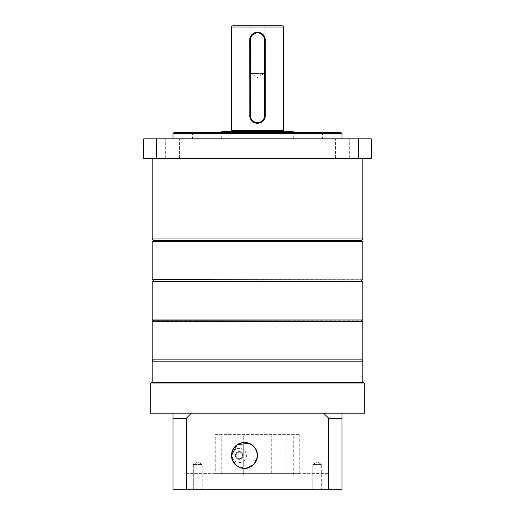 <?xml version="1.0" encoding="UTF-8"?>
<svg xmlns="http://www.w3.org/2000/svg" width="515" height="515" viewBox="0 0 515 515"><rect width="100%" height="100%" fill="white"/><g stroke="black" fill="none" stroke-linecap="round" stroke-linejoin="round"><path stroke-width="0.39" stroke-dasharray="2.58 1.93" d="M257.5 240.273L361.511 240.273L257.5 240.273M362.811 238.973L152.189 238.973M340.711 132.361L174.289 132.361M172.989 133.662L342.012 133.662M172.461 138.863L179.613 138.863L172.461 138.863M172.461 158.363L179.613 158.363L172.461 158.363M342.539 138.863L335.387 138.863L342.539 138.863M342.539 158.363L335.387 158.363L342.539 158.363M257.5 158.363L362.811 158.363L257.5 158.363M257.5 138.863L342.012 138.863L257.5 138.863M358.485 158.363L358.485 138.863L371.264 138.863L371.264 158.363L143.737 158.363L143.737 138.863L156.515 138.863L156.515 158.363M358.485 138.863L156.515 138.863M257.5 132.361L322.506 132.361L257.5 132.361M282.201 25.75L250.869 25.75L250.869 73.529L257.5 73.529L250.869 73.529L257.5 77.514L264.131 73.529L257.5 73.529L264.131 73.529L264.131 25.75L232.799 25.75M249.852 38.522L255.974 32.4M292.604 131.061L222.396 131.061M293.254 131.711L221.746 131.711M259.032 32.4L265.148 38.509M265.302 40.054L265.302 115.457C264.839 120.201 262.238 122.802 257.5 123.259L252.55 121.489L249.852 117.002M249.698 115.457L249.698 40.054M257.5 131.061L284.151 131.061L257.5 131.061M257.5 25.75L264.131 25.75M320.497 279.928L153.489 279.928L320.497 279.928M362.554 281.229L152.446 281.229M153.489 320.233L361.511 320.233M362.554 321.534L152.446 321.534M362.811 359.888L152.189 359.888M319.873 361.189L153.489 361.189L319.873 361.189M195.127 321.534L361.511 321.534L195.127 321.534M152.189 241.574L362.811 241.574M195.127 281.229L153.489 281.229M195.127 279.928L361.511 279.928M362.811 361.189L152.189 361.189M362.811 382.639L152.189 382.639L362.811 382.639M231.763 458.06L236.649 465.811L245.249 468.425L253.895 464.433L257.5 455.447L255.15 447.998L249.009 443.254M215.244 434.647L299.756 434.647L215.244 434.647L215.244 473.646L299.756 473.646L215.244 473.646M299.756 434.647L299.756 473.646M363.461 382.639L151.539 382.639M150.238 383.939L364.762 383.939M312.837 464.549L312.837 489.25L321.675 489.25L312.837 489.25L321.675 489.25L312.837 489.25L312.837 464.549L321.675 464.549L321.675 489.25L321.675 464.549L312.837 464.549L321.675 464.549L312.837 464.549L317.259 461.891L321.675 464.549L317.259 461.891L312.837 464.549M193.325 464.549L193.325 489.25L202.163 489.25L193.325 489.25L202.163 489.25L193.325 489.25L193.325 464.549L202.163 464.549L202.163 489.25L202.163 464.549L193.325 464.549L202.163 464.549L193.325 464.549L197.741 461.891L202.163 464.549L197.741 461.891L193.325 464.549M185.992 473.646L329.008 473.646L185.992 473.646L185.992 489.25L329.008 489.25L185.992 489.25M329.008 473.646L329.008 489.25M150.238 413.191L364.762 413.191M342.012 413.191L342.012 418.251L328.712 418.251L323.555 413.191L191.445 413.191L186.288 418.251L172.989 418.251L172.989 413.191M172.989 418.251L172.989 489.25L342.012 489.25L342.012 418.251M328.712 418.251L328.712 489.25M186.288 489.25L186.288 418.251M191.445 413.191L323.555 413.191M239.301 452.196A3.251 3.251 0 0 0 236.05 455.447A3.251 3.251 0 0 0 239.301 458.698C243.402 459.161 243.428 451.752 239.301 452.196C235.201 451.7 235.188 459.18 239.301 458.698A3.251 3.251 0 0 0 242.546 455.447A3.251 3.251 0 0 0 239.301 452.196M232.149 455.447A7.152 7.152 0 0 1 239.301 448.295A7.152 7.152 0 0 1 246.447 455.447C245.932 465.193 231.962 464.491 232.149 455.447C231.988 446.383 245.919 445.7 246.447 455.447A7.152 7.152 0 0 1 239.301 462.599A7.152 7.152 0 0 1 232.149 455.447M239.301 451.546A3.901 3.901 0 0 0 235.4 455.447A3.901 3.901 0 0 0 239.301 459.348A3.901 3.901 0 0 1 235.4 455.447A3.901 3.901 0 0 1 239.301 451.546A3.901 3.901 0 0 0 235.4 455.447A3.901 3.901 0 0 0 239.301 459.348A3.901 3.901 0 0 1 235.4 455.447A3.901 3.901 0 0 1 239.301 451.546A3.901 3.901 0 0 1 243.196 455.447A3.901 3.901 0 0 1 239.301 459.348A3.901 3.901 0 0 0 243.196 455.447A3.901 3.901 0 0 0 239.301 451.546A3.901 3.901 0 0 1 243.196 455.447A3.901 3.901 0 0 1 239.301 459.348A3.901 3.901 0 0 0 243.196 455.447A3.901 3.901 0 0 0 239.301 451.546M221.772 435.941L293.254 435.941L221.772 435.941L286.102 435.941L221.772 435.941L221.772 474.946L293.254 474.946L221.772 474.946L221.772 435.941M243.26 474.946L243.26 435.941L243.26 474.946L271.74 474.946L271.74 435.941L271.74 474.946L286.102 474.946L286.102 435.941L286.102 474.946L243.26 474.946M257.494 455.002A13.004 13.004 0 0 0 244.059 442.449A13.004 13.004 0 0 0 231.505 455.891A13.004 13.004 0 0 1 244.059 442.449A13.004 13.004 0 0 1 257.494 455.002A13.004 13.004 0 0 1 244.94 468.438A13.004 13.004 0 0 1 231.505 455.891A13.004 13.004 0 0 0 244.94 468.438A13.004 13.004 0 0 0 257.494 455.002A13.004 13.004 0 0 1 244.94 468.438A13.004 13.004 0 0 1 231.505 455.891A13.004 13.004 0 0 0 244.94 468.438A13.004 13.004 0 0 0 257.494 455.002M283.501 27.05L231.499 27.05M283.501 130.411L231.499 130.411M362.811 279.664L152.189 279.664M152.189 281.486L362.811 281.486M362.811 319.97L152.189 319.97M152.189 321.791L362.811 321.791M231.763 455.878A12.74 12.74 0 0 1 244.065 442.713A12.74 12.74 0 0 1 257.23 455.015A12.74 12.74 0 0 1 244.934 468.18A12.74 12.74 0 0 1 231.763 455.878M165.309 158.363L165.309 138.863L165.309 158.363M335.387 158.363L335.387 138.863L335.387 158.363M192.494 132.361L192.494 138.863M322.506 132.361L322.506 138.863M349.691 158.363L349.691 138.863L349.691 158.363M179.613 158.363L179.613 138.863L179.613 158.363M293.254 138.863L293.254 132.361M221.746 138.863L221.746 132.361M293.254 474.946L293.254 435.941"/><path stroke-width="0.77" d="M362.811 238.973L152.189 238.973L153.489 240.273L152.189 241.574L362.811 241.574L361.511 240.273L153.489 240.273L361.511 240.273L362.811 238.973L362.811 158.363M172.989 133.662L174.289 132.361L340.711 132.361L342.012 133.662L172.989 133.662L172.989 138.863M358.485 158.363L371.264 158.363L371.264 138.863L358.485 138.863L358.485 158.363L143.737 158.363L143.737 138.863L156.515 138.863L156.515 158.363M156.515 138.863L358.485 138.863M250.869 25.75L282.201 25.75C283.385 26.265 283.817 26.703 283.501 27.05L231.499 27.05C231.184 26.703 231.615 26.265 232.799 25.75L257.5 25.75M257.5 32.902A7.152 7.152 0 0 0 250.348 40.054L250.348 115.457A7.152 7.152 0 0 0 257.5 122.609A7.152 7.152 0 0 0 264.652 115.457L264.652 40.054A7.152 7.152 0 0 0 257.5 32.902M249.852 117.002L249.698 40.054A7.802 7.802 0 0 1 257.5 32.252L259.032 32.4M250.348 40.054L249.698 40.054L249.852 38.522M255.974 32.4L257.5 32.252A7.802 7.802 0 0 1 265.302 40.054L265.302 115.457A7.802 7.802 0 0 1 257.5 123.259A7.802 7.802 0 0 1 249.698 115.457L250.348 115.457M221.746 131.711L222.396 131.061L292.604 131.061L293.254 131.711L221.746 131.711L221.746 132.361M265.148 38.509L265.302 40.054L264.652 40.054M361.511 281.229L361.511 279.928L362.554 279.928L195.127 279.928M152.189 281.486L362.811 281.486L152.189 281.486L152.189 319.97L362.811 319.97L152.446 320.233L153.489 320.233L153.489 321.534M361.511 321.534L361.511 320.233L362.554 320.233M152.189 321.791L362.811 321.791L152.189 321.791L152.189 359.888L362.811 359.888L362.811 321.791M153.489 279.928L153.489 281.229L195.127 281.229M152.189 382.639L152.189 361.189L362.811 361.189L362.811 382.639M249.009 443.254L237.125 444.735L231.499 455.447A13.004 13.004 0 0 0 244.496 468.45A13.004 13.004 0 0 0 257.5 455.447A13.004 13.004 0 0 0 244.496 442.443A13.004 13.004 0 0 0 231.499 455.447L231.763 458.06M363.461 382.639L364.762 383.939L150.238 383.939L151.539 382.639L363.461 382.639M172.989 413.191L172.989 418.251L186.288 418.251L191.445 413.191L150.238 413.191L150.238 383.939M342.012 413.191L323.555 413.191L328.712 418.251L342.012 418.251L342.012 413.191L364.762 413.191L364.762 383.939M186.288 418.251L186.288 489.25L172.989 489.25L172.989 418.251M342.012 418.251L342.012 489.25L186.288 489.25M328.712 489.25L328.712 418.251M323.555 413.191L191.445 413.191M230.849 131.061L231.499 130.411L283.501 130.411L283.501 27.05M264.652 115.457L265.302 115.457M152.189 241.574L152.189 279.664L362.554 279.928M257.23 455.015A12.74 12.74 0 0 0 244.065 442.713A12.74 12.74 0 0 0 231.763 455.878A12.74 12.74 0 0 0 244.934 468.18A12.74 12.74 0 0 0 257.23 455.015M342.012 133.662L342.012 138.863M152.189 238.973L152.189 158.363M293.254 132.361L293.254 131.711M231.499 130.411L231.499 27.05M283.501 130.411L284.151 131.061M361.511 361.189L362.811 359.888M362.811 241.574L362.811 279.664M362.811 281.486L362.811 319.97M153.489 361.189L152.189 359.888"/></g></svg>
